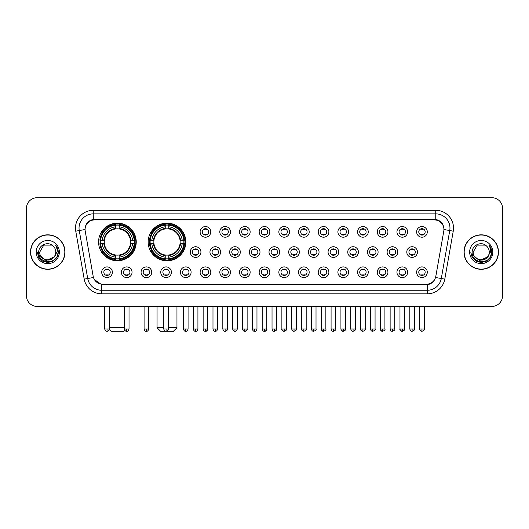 <?xml version="1.0" encoding="UTF-8"?>
<svg xmlns="http://www.w3.org/2000/svg" width="529" height="529" viewBox="0 0 529 529"><rect width="100%" height="100%" fill="white"/><g stroke="black" fill="none" stroke-linecap="round" stroke-linejoin="round"><path stroke-width="0.79" d="M148.173 241.971A18.832 18.832 0 0 0 167.005 260.804A18.832 18.832 0 0 0 185.838 241.971A18.832 18.832 0 0 0 167.005 223.145A18.832 18.832 0 0 0 148.173 241.971M98.573 241.971A18.832 18.832 0 0 0 117.405 260.804A18.832 18.832 0 0 0 136.237 241.971A18.832 18.832 0 0 0 117.405 223.145A18.832 18.832 0 0 0 98.573 241.971M132.045 272.243A5.33 5.33 0 0 1 126.715 277.573A5.33 5.33 0 0 1 121.386 272.243A5.33 5.33 0 0 1 126.715 266.914A5.33 5.33 0 0 1 132.045 272.243M123.515 272.243A3.2 3.2 0 0 0 126.715 275.444A3.2 3.2 0 0 0 129.916 272.243A3.2 3.2 0 0 0 126.715 269.049A3.2 3.2 0 0 0 123.515 272.243M151.73 272.243A5.33 5.33 0 0 1 146.401 277.573A5.33 5.33 0 0 1 141.071 272.243A5.33 5.33 0 0 1 146.401 266.914A5.33 5.33 0 0 1 151.73 272.243M143.2 272.243A3.2 3.2 0 0 0 146.401 275.444A3.2 3.2 0 0 0 149.595 272.243A3.2 3.2 0 0 0 146.401 269.049A3.2 3.2 0 0 0 143.2 272.243M171.409 272.243A5.33 5.33 0 0 1 166.08 277.573A5.33 5.33 0 0 1 160.75 272.243A5.33 5.33 0 0 1 166.08 266.914A5.33 5.33 0 0 1 171.409 272.243M162.886 272.243A3.2 3.2 0 0 0 166.08 275.444A3.2 3.2 0 0 0 169.28 272.243A3.2 3.2 0 0 0 166.08 269.049A3.2 3.2 0 0 0 162.886 272.243M191.095 272.243A5.33 5.33 0 0 1 185.765 277.573A5.33 5.33 0 0 1 180.435 272.243A5.33 5.33 0 0 1 185.765 266.914A5.33 5.33 0 0 1 191.095 272.243M182.571 272.243A3.2 3.2 0 0 0 185.765 275.444A3.2 3.2 0 0 0 188.965 272.243A3.2 3.2 0 0 0 185.765 269.049A3.2 3.2 0 0 0 182.571 272.243M210.78 272.243A5.33 5.33 0 0 1 205.45 277.573A5.33 5.33 0 0 1 200.121 272.243A5.33 5.33 0 0 1 205.45 266.914A5.33 5.33 0 0 1 210.78 272.243M202.25 272.243A3.2 3.2 0 0 0 205.45 275.444A3.2 3.2 0 0 0 208.644 272.243A3.2 3.2 0 0 0 205.45 269.049A3.2 3.2 0 0 0 202.25 272.243M230.465 272.243A5.33 5.33 0 0 1 225.136 277.573A5.33 5.33 0 0 1 219.806 272.243A5.33 5.33 0 0 1 225.136 266.914A5.33 5.33 0 0 1 230.465 272.243M221.935 272.243A3.2 3.2 0 0 0 225.136 275.444A3.2 3.2 0 0 0 228.33 272.243A3.2 3.2 0 0 0 225.136 269.049A3.2 3.2 0 0 0 221.935 272.243M250.144 272.243A5.33 5.33 0 0 1 244.815 277.573A5.33 5.33 0 0 1 239.485 272.243A5.33 5.33 0 0 1 244.815 266.914A5.33 5.33 0 0 1 250.144 272.243M241.621 272.243A3.2 3.2 0 0 0 244.815 275.444A3.2 3.2 0 0 0 248.015 272.243A3.2 3.2 0 0 0 244.815 269.049A3.2 3.2 0 0 0 241.621 272.243M269.83 272.243A5.33 5.33 0 0 1 264.5 277.573A5.33 5.33 0 0 1 259.17 272.243A5.33 5.33 0 0 1 264.5 266.914A5.33 5.33 0 0 1 269.83 272.243M261.3 272.243A3.2 3.2 0 0 0 264.5 275.444A3.2 3.2 0 0 0 267.7 272.243A3.2 3.2 0 0 0 264.5 269.049A3.2 3.2 0 0 0 261.3 272.243M289.515 272.243A5.33 5.33 0 0 1 284.185 277.573A5.33 5.33 0 0 1 278.856 272.243A5.33 5.33 0 0 1 284.185 266.914A5.33 5.33 0 0 1 289.515 272.243M280.985 272.243A3.2 3.2 0 0 0 284.185 275.444A3.2 3.2 0 0 0 287.379 272.243A3.2 3.2 0 0 0 284.185 269.049A3.2 3.2 0 0 0 280.985 272.243M309.194 272.243A5.33 5.33 0 0 1 303.864 277.573A5.33 5.33 0 0 1 298.535 272.243A5.33 5.33 0 0 1 303.864 266.914A5.33 5.33 0 0 1 309.194 272.243M300.67 272.243A3.2 3.2 0 0 0 303.864 275.444A3.2 3.2 0 0 0 307.065 272.243A3.2 3.2 0 0 0 303.864 269.049A3.2 3.2 0 0 0 300.67 272.243M328.879 272.243A5.33 5.33 0 0 1 323.55 277.573A5.33 5.33 0 0 1 318.22 272.243A5.33 5.33 0 0 1 323.55 266.914A5.33 5.33 0 0 1 328.879 272.243M320.356 272.243A3.2 3.2 0 0 0 323.55 275.444A3.2 3.2 0 0 0 326.75 272.243A3.2 3.2 0 0 0 323.55 269.049A3.2 3.2 0 0 0 320.356 272.243M348.565 272.243A5.33 5.33 0 0 1 343.235 277.573A5.33 5.33 0 0 1 337.905 272.243A5.33 5.33 0 0 1 343.235 266.914A5.33 5.33 0 0 1 348.565 272.243M340.035 272.243A3.2 3.2 0 0 0 343.235 275.444A3.2 3.2 0 0 0 346.429 272.243A3.2 3.2 0 0 0 343.235 269.049A3.2 3.2 0 0 0 340.035 272.243M368.25 272.243A5.33 5.33 0 0 1 362.92 277.573A5.33 5.33 0 0 1 357.591 272.243A5.33 5.33 0 0 1 362.92 266.914A5.33 5.33 0 0 1 368.25 272.243M359.72 272.243A3.2 3.2 0 0 0 362.92 275.444A3.2 3.2 0 0 0 366.114 272.243A3.2 3.2 0 0 0 362.92 269.049A3.2 3.2 0 0 0 359.72 272.243M387.929 272.243A5.33 5.33 0 0 1 382.599 277.573A5.33 5.33 0 0 1 377.27 272.243A5.33 5.33 0 0 1 382.599 266.914A5.33 5.33 0 0 1 387.929 272.243M379.405 272.243A3.2 3.2 0 0 0 382.599 275.444A3.2 3.2 0 0 0 385.8 272.243A3.2 3.2 0 0 0 382.599 269.049A3.2 3.2 0 0 0 379.405 272.243M407.614 272.243A5.33 5.33 0 0 1 402.285 277.573A5.33 5.33 0 0 1 396.955 272.243A5.33 5.33 0 0 1 402.285 266.914A5.33 5.33 0 0 1 407.614 272.243M399.084 272.243A3.2 3.2 0 0 0 402.285 275.444A3.2 3.2 0 0 0 405.485 272.243A3.2 3.2 0 0 0 402.285 269.049A3.2 3.2 0 0 0 399.084 272.243M427.3 272.243A5.33 5.33 0 0 1 421.97 277.573A5.33 5.33 0 0 1 416.64 272.243A5.33 5.33 0 0 1 421.97 266.914A5.33 5.33 0 0 1 427.3 272.243M418.77 272.243A3.2 3.2 0 0 0 421.97 275.444A3.2 3.2 0 0 0 425.164 272.243A3.2 3.2 0 0 0 421.97 269.049A3.2 3.2 0 0 0 418.77 272.243M112.36 272.243A5.33 5.33 0 0 1 107.03 277.573A5.33 5.33 0 0 1 101.7 272.243A5.33 5.33 0 0 1 107.03 266.914A5.33 5.33 0 0 1 112.36 272.243M103.836 272.243A3.2 3.2 0 0 0 107.03 275.444A3.2 3.2 0 0 0 110.23 272.243A3.2 3.2 0 0 0 107.03 269.049A3.2 3.2 0 0 0 103.836 272.243M200.934 252.062A5.33 5.33 0 0 1 195.604 257.392A5.33 5.33 0 0 1 190.281 252.062A5.33 5.33 0 0 1 195.604 246.732A5.33 5.33 0 0 1 200.934 252.062M192.411 252.062A3.2 3.2 0 0 0 195.604 255.262A3.2 3.2 0 0 0 198.805 252.062A3.2 3.2 0 0 0 195.604 248.868A3.2 3.2 0 0 0 192.411 252.062M220.619 252.062A5.33 5.33 0 0 1 215.29 257.392A5.33 5.33 0 0 1 209.96 252.062A5.33 5.33 0 0 1 215.29 246.732A5.33 5.33 0 0 1 220.619 252.062M212.096 252.062A3.2 3.2 0 0 0 215.29 255.262A3.2 3.2 0 0 0 218.49 252.062A3.2 3.2 0 0 0 215.29 248.868A3.2 3.2 0 0 0 212.096 252.062M240.305 252.062A5.33 5.33 0 0 1 234.975 257.392A5.33 5.33 0 0 1 229.646 252.062A5.33 5.33 0 0 1 234.975 246.732A5.33 5.33 0 0 1 240.305 252.062M231.775 252.062A3.2 3.2 0 0 0 234.975 255.262A3.2 3.2 0 0 0 238.176 252.062A3.2 3.2 0 0 0 234.975 248.868A3.2 3.2 0 0 0 231.775 252.062M259.99 252.062A5.33 5.33 0 0 1 254.661 257.392A5.33 5.33 0 0 1 249.331 252.062A5.33 5.33 0 0 1 254.661 246.732A5.33 5.33 0 0 1 259.99 252.062M251.46 252.062A3.2 3.2 0 0 0 254.661 255.262A3.2 3.2 0 0 0 257.854 252.062A3.2 3.2 0 0 0 254.661 248.868A3.2 3.2 0 0 0 251.46 252.062M279.669 252.062A5.33 5.33 0 0 1 274.339 257.392A5.33 5.33 0 0 1 269.01 252.062A5.33 5.33 0 0 1 274.339 246.732A5.33 5.33 0 0 1 279.669 252.062M271.146 252.062A3.2 3.2 0 0 0 274.339 255.262A3.2 3.2 0 0 0 277.54 252.062A3.2 3.2 0 0 0 274.339 248.868A3.2 3.2 0 0 0 271.146 252.062M299.354 252.062A5.33 5.33 0 0 1 294.025 257.392A5.33 5.33 0 0 1 288.695 252.062A5.33 5.33 0 0 1 294.025 246.732A5.33 5.33 0 0 1 299.354 252.062M290.824 252.062A3.2 3.2 0 0 0 294.025 255.262A3.2 3.2 0 0 0 297.225 252.062A3.2 3.2 0 0 0 294.025 248.868A3.2 3.2 0 0 0 290.824 252.062M319.04 252.062A5.33 5.33 0 0 1 313.71 257.392A5.33 5.33 0 0 1 308.381 252.062A5.33 5.33 0 0 1 313.71 246.732A5.33 5.33 0 0 1 319.04 252.062M310.51 252.062A3.2 3.2 0 0 0 313.71 255.262A3.2 3.2 0 0 0 316.904 252.062A3.2 3.2 0 0 0 313.71 248.868A3.2 3.2 0 0 0 310.51 252.062M338.719 252.062A5.33 5.33 0 0 1 333.396 257.392A5.33 5.33 0 0 1 328.066 252.062A5.33 5.33 0 0 1 333.396 246.732A5.33 5.33 0 0 1 338.719 252.062M330.195 252.062A3.2 3.2 0 0 0 333.396 255.262A3.2 3.2 0 0 0 336.589 252.062A3.2 3.2 0 0 0 333.396 248.868A3.2 3.2 0 0 0 330.195 252.062M358.404 252.062A5.33 5.33 0 0 1 353.074 257.392A5.33 5.33 0 0 1 347.745 252.062A5.33 5.33 0 0 1 353.074 246.732A5.33 5.33 0 0 1 358.404 252.062M349.881 252.062A3.2 3.2 0 0 0 353.074 255.262A3.2 3.2 0 0 0 356.275 252.062A3.2 3.2 0 0 0 353.074 248.868A3.2 3.2 0 0 0 349.881 252.062M378.09 252.062A5.33 5.33 0 0 1 372.76 257.392A5.33 5.33 0 0 1 367.43 252.062A5.33 5.33 0 0 1 372.76 246.732A5.33 5.33 0 0 1 378.09 252.062M369.559 252.062A3.2 3.2 0 0 0 372.76 255.262A3.2 3.2 0 0 0 375.96 252.062A3.2 3.2 0 0 0 372.76 248.868A3.2 3.2 0 0 0 369.559 252.062M397.775 252.062A5.33 5.33 0 0 1 392.445 257.392A5.33 5.33 0 0 1 387.116 252.062A5.33 5.33 0 0 1 392.445 246.732A5.33 5.33 0 0 1 397.775 252.062M389.245 252.062A3.2 3.2 0 0 0 392.445 255.262A3.2 3.2 0 0 0 395.639 252.062A3.2 3.2 0 0 0 392.445 248.868A3.2 3.2 0 0 0 389.245 252.062M417.454 252.062A5.33 5.33 0 0 1 412.124 257.392A5.33 5.33 0 0 1 406.794 252.062A5.33 5.33 0 0 1 412.124 246.732A5.33 5.33 0 0 1 417.454 252.062M408.93 252.062A3.2 3.2 0 0 0 412.124 255.262A3.2 3.2 0 0 0 415.325 252.062A3.2 3.2 0 0 0 412.124 248.868A3.2 3.2 0 0 0 408.93 252.062M210.78 231.881A5.33 5.33 0 0 1 205.45 237.21A5.33 5.33 0 0 1 200.121 231.881A5.33 5.33 0 0 1 205.45 226.551A5.33 5.33 0 0 1 210.78 231.881M202.25 231.881A3.2 3.2 0 0 0 205.45 235.081A3.2 3.2 0 0 0 208.644 231.881A3.2 3.2 0 0 0 205.45 228.687A3.2 3.2 0 0 0 202.25 231.881M230.465 231.881A5.33 5.33 0 0 1 225.136 237.21A5.33 5.33 0 0 1 219.806 231.881A5.33 5.33 0 0 1 225.136 226.551A5.33 5.33 0 0 1 230.465 231.881M221.935 231.881A3.2 3.2 0 0 0 225.136 235.081A3.2 3.2 0 0 0 228.33 231.881A3.2 3.2 0 0 0 225.136 228.687A3.2 3.2 0 0 0 221.935 231.881M250.144 231.881A5.33 5.33 0 0 1 244.815 237.21A5.33 5.33 0 0 1 239.485 231.881A5.33 5.33 0 0 1 244.815 226.551A5.33 5.33 0 0 1 250.144 231.881M241.621 231.881A3.2 3.2 0 0 0 244.815 235.081A3.2 3.2 0 0 0 248.015 231.881A3.2 3.2 0 0 0 244.815 228.687A3.2 3.2 0 0 0 241.621 231.881M269.83 231.881A5.33 5.33 0 0 1 264.5 237.21A5.33 5.33 0 0 1 259.17 231.881A5.33 5.33 0 0 1 264.5 226.551A5.33 5.33 0 0 1 269.83 231.881M261.3 231.881A3.2 3.2 0 0 0 264.5 235.081A3.2 3.2 0 0 0 267.7 231.881A3.2 3.2 0 0 0 264.5 228.687A3.2 3.2 0 0 0 261.3 231.881M289.515 231.881A5.33 5.33 0 0 1 284.185 237.21A5.33 5.33 0 0 1 278.856 231.881A5.33 5.33 0 0 1 284.185 226.551A5.33 5.33 0 0 1 289.515 231.881M280.985 231.881A3.2 3.2 0 0 0 284.185 235.081A3.2 3.2 0 0 0 287.379 231.881A3.2 3.2 0 0 0 284.185 228.687A3.2 3.2 0 0 0 280.985 231.881M309.194 231.881A5.33 5.33 0 0 1 303.864 237.21A5.33 5.33 0 0 1 298.535 231.881A5.33 5.33 0 0 1 303.864 226.551A5.33 5.33 0 0 1 309.194 231.881M300.67 231.881A3.2 3.2 0 0 0 303.864 235.081A3.2 3.2 0 0 0 307.065 231.881A3.2 3.2 0 0 0 303.864 228.687A3.2 3.2 0 0 0 300.67 231.881M328.879 231.881A5.33 5.33 0 0 1 323.55 237.21A5.33 5.33 0 0 1 318.22 231.881A5.33 5.33 0 0 1 323.55 226.551A5.33 5.33 0 0 1 328.879 231.881M320.356 231.881A3.2 3.2 0 0 0 323.55 235.081A3.2 3.2 0 0 0 326.75 231.881A3.2 3.2 0 0 0 323.55 228.687A3.2 3.2 0 0 0 320.356 231.881M348.565 231.881A5.33 5.33 0 0 1 343.235 237.21A5.33 5.33 0 0 1 337.905 231.881A5.33 5.33 0 0 1 343.235 226.551A5.33 5.33 0 0 1 348.565 231.881M340.035 231.881A3.2 3.2 0 0 0 343.235 235.081A3.2 3.2 0 0 0 346.429 231.881A3.2 3.2 0 0 0 343.235 228.687A3.2 3.2 0 0 0 340.035 231.881M368.25 231.881A5.33 5.33 0 0 1 362.92 237.21A5.33 5.33 0 0 1 357.591 231.881A5.33 5.33 0 0 1 362.92 226.551A5.33 5.33 0 0 1 368.25 231.881M359.72 231.881A3.2 3.2 0 0 0 362.92 235.081A3.2 3.2 0 0 0 366.114 231.881A3.2 3.2 0 0 0 362.92 228.687A3.2 3.2 0 0 0 359.72 231.881M387.929 231.881A5.33 5.33 0 0 1 382.599 237.21A5.33 5.33 0 0 1 377.27 231.881A5.33 5.33 0 0 1 382.599 226.551A5.33 5.33 0 0 1 387.929 231.881M379.405 231.881A3.2 3.2 0 0 0 382.599 235.081A3.2 3.2 0 0 0 385.8 231.881A3.2 3.2 0 0 0 382.599 228.687A3.2 3.2 0 0 0 379.405 231.881M407.614 231.881A5.33 5.33 0 0 1 402.285 237.21A5.33 5.33 0 0 1 396.955 231.881A5.33 5.33 0 0 1 402.285 226.551A5.33 5.33 0 0 1 407.614 231.881M399.084 231.881A3.2 3.2 0 0 0 402.285 235.081A3.2 3.2 0 0 0 405.485 231.881A3.2 3.2 0 0 0 402.285 228.687A3.2 3.2 0 0 0 399.084 231.881M427.3 231.881A5.33 5.33 0 0 1 421.97 237.21A5.33 5.33 0 0 1 416.64 231.881A5.33 5.33 0 0 1 421.97 226.551A5.33 5.33 0 0 1 427.3 231.881M418.77 231.881A3.2 3.2 0 0 0 421.97 235.081A3.2 3.2 0 0 0 425.164 231.881A3.2 3.2 0 0 0 421.97 228.687A3.2 3.2 0 0 0 418.77 231.881M85.222 231.166A9.595 9.595 0 0 1 94.665 219.912L434.335 219.912A9.595 9.595 0 0 1 443.778 231.166L435.823 276.29A9.595 9.595 0 0 1 426.374 284.218L102.626 284.218A9.595 9.595 0 0 1 93.177 276.29L85.222 231.166M100.265 243.75A17.232 17.232 0 0 1 100.265 240.199M149.866 243.75A17.232 17.232 0 0 1 149.866 240.199M30.537 252.062A17.232 17.232 0 0 0 47.769 269.294A17.232 17.232 0 0 0 65.001 252.062A17.232 17.232 0 0 0 47.769 234.83A17.232 17.232 0 0 0 30.537 252.062M463.999 252.062A17.232 17.232 0 0 0 481.231 269.294A17.232 17.232 0 0 0 498.463 252.062A17.232 17.232 0 0 0 481.231 234.83A17.232 17.232 0 0 0 463.999 252.062M85.116 228.085L85.09 229.52L85.116 228.085C85.857 223.357 88.568 220.494 93.243 219.482L435.757 219.482C440.426 220.487 443.137 223.35 443.884 228.085L443.91 229.52M93.243 210.317L435.757 210.317A17.768 17.768 0 0 1 453.247 231.166L444.79 279.133A17.768 17.768 0 0 1 427.293 293.813L101.707 293.813A17.768 17.768 0 0 1 84.21 279.133L75.753 231.166A17.768 17.768 0 0 1 93.243 210.317L93.243 213.868L435.757 213.868A14.21 14.21 0 0 1 449.749 230.551L441.292 278.512A14.21 14.21 0 0 1 427.293 290.262L101.707 290.262A14.21 14.21 0 0 1 87.708 278.512L79.251 230.551A14.21 14.21 0 0 1 93.243 213.868L93.322 219.469M87.675 222.398L90.228 220.467M90.314 220.421L92.793 219.561M427.293 293.813L427.293 284.688C431.519 283.987 434.249 281.587 435.493 277.494C434.256 281.587 431.525 283.98 427.293 284.688L102.811 284.754L101.707 284.688L94.222 279.424M442.965 224.792L443.884 228.085M502.55 208.36A10.659 10.659 0 0 0 491.891 197.707L37.109 197.707A10.659 10.659 0 0 0 26.45 208.36L26.45 295.764A10.659 10.659 0 0 0 37.109 306.423L491.891 306.423A10.659 10.659 0 0 0 502.55 295.764L502.55 208.36L502.55 295.764M435.532 277.5L441.292 278.512L449.749 230.551L453.247 231.166M26.45 208.36L26.45 295.764M491.891 197.707L37.109 197.707M37.109 306.423L491.891 306.423M64.822 252.062A17.054 17.054 0 0 0 47.769 235.008A17.054 17.054 0 0 0 30.715 252.062A17.054 17.054 0 0 0 47.769 269.122A17.054 17.054 0 0 0 64.822 252.062M54.434 256.796L46.056 260.592L38.954 254.667M55.796 252.062C56.292 262.424 39.245 262.424 39.741 252.062L43.755 245.112L51.782 245.112L53.026 245.998C48.099 240.834 38.61 245.086 38.703 252.062C37.797 264.46 57.899 264.784 58.223 252.664L58.243 252.062C58.21 249.43 57.337 247.116 55.611 245.125C56.92 247.274 57.383 249.589 56.993 252.062L53.918 257.226A8.028 8.028 0 0 0 55.796 252.062C56.292 262.424 39.245 262.424 39.741 252.062L43.755 245.112L51.782 245.112L53.026 245.998L51.782 245.112L43.755 245.112L39.741 252.062C39.245 262.424 56.292 262.424 55.796 252.062A8.028 8.028 0 0 0 53.026 245.998M53.918 257.226C49.66 262.986 39.318 259.303 39.741 252.062M36.184 252.062A11.585 11.585 0 0 0 47.769 263.647A11.585 11.585 0 0 0 59.354 252.062A11.585 11.585 0 0 0 47.769 240.483A11.585 11.585 0 0 0 36.184 252.062M55.611 245.125L58.236 252.366L57.747 248.894L58.236 252.366L57.747 248.894L58.236 252.366L55.69 245.211L58.236 252.366L55.69 245.211L58.243 252.062L56.834 257.299L53.006 261.134L47.769 262.536L42.532 261.134L38.696 257.299L37.294 252.062M55.69 245.211L58.236 252.373M498.285 252.062A17.054 17.054 0 0 0 481.231 235.008A17.054 17.054 0 0 0 464.178 252.062A17.054 17.054 0 0 0 481.231 269.122A17.054 17.054 0 0 0 498.285 252.062M487.897 256.796L479.519 260.592L472.417 254.667M489.259 252.062C489.755 262.424 472.708 262.424 473.204 252.062L477.218 245.112L485.245 245.112L486.495 245.998C481.562 240.834 472.08 245.086 472.166 252.062C471.266 264.46 491.362 264.784 491.686 252.664L491.706 252.062C491.672 249.43 490.8 247.116 489.074 245.125C490.383 247.274 490.846 249.589 490.462 252.062L487.388 257.226A8.028 8.028 0 0 0 489.259 252.062C489.755 262.424 472.708 262.424 473.204 252.062L477.218 245.112L485.245 245.112L486.495 245.998L485.245 245.112L477.218 245.112L473.204 252.062C472.708 262.424 489.755 262.424 489.259 252.062A8.028 8.028 0 0 0 486.495 245.998M487.388 257.226C483.122 262.986 472.787 259.303 473.204 252.062M469.646 252.062A11.585 11.585 0 0 0 481.231 263.647A11.585 11.585 0 0 0 492.816 252.062A11.585 11.585 0 0 0 481.231 240.483A11.585 11.585 0 0 0 469.646 252.062M489.074 245.125L491.699 252.366L491.21 248.894L491.699 252.366L491.21 248.894L491.699 252.366L489.153 245.211L491.699 252.366L489.153 245.211L491.706 252.062L490.304 257.299L486.468 261.134L481.231 262.536L475.994 261.134L472.166 257.299L470.757 252.062M489.153 245.211L491.699 252.373M124.811 330.288L123.799 331.293L111.011 331.293L109.272 329.554M109.344 327.742L124.408 327.742M119.184 258.793L119.184 259.508A17.622 17.622 0 0 0 134.941 243.75L134.227 243.75A16.915 16.915 0 0 1 119.184 258.793L119.184 257.147A15.275 15.275 0 0 0 132.581 243.75L130.432 243.75A13.146 13.146 0 0 0 119.184 228.951L119.184 225.156A16.915 16.915 0 0 1 134.227 240.199L134.941 240.199A17.622 17.622 0 0 0 119.184 224.441L119.184 225.156M100.589 243.75L99.875 243.75A17.622 17.622 0 0 0 115.633 259.508L115.633 258.793A16.915 16.915 0 0 1 100.589 243.75L102.229 243.75A15.275 15.275 0 0 0 115.633 257.147L115.633 254.998A13.146 13.146 0 0 0 130.432 243.75L130.954 243.75A13.668 13.668 0 0 1 119.184 255.527L119.184 257.147M115.633 225.156L115.633 224.441A17.622 17.622 0 0 0 99.875 240.199L100.589 240.199A16.915 16.915 0 0 1 115.633 225.156L115.633 226.802A15.275 15.275 0 0 0 102.229 240.199L104.378 240.199A13.146 13.146 0 0 0 115.633 254.998L115.633 255.527A13.668 13.668 0 0 1 103.856 243.75L102.229 243.75M100.622 243.75A16.875 16.875 0 0 1 100.622 240.199M119.184 225.189A16.875 16.875 0 0 0 115.633 225.189M134.187 240.199A16.875 16.875 0 0 1 134.187 243.75M134.227 240.199L132.581 240.199A15.275 15.275 0 0 0 119.184 226.802M132.581 243.75L134.227 243.75M115.633 257.147L115.633 258.793M130.432 240.199L132.581 240.199M130.432 243.75A13.146 13.146 0 0 1 119.184 254.998L119.184 255.527M115.633 254.998A13.146 13.146 0 0 1 104.378 243.75L103.856 243.75M119.184 258.754A16.875 16.875 0 0 1 115.633 258.754M102.229 240.199L100.589 240.199M115.633 228.925L115.633 226.802M119.184 228.951A13.146 13.146 0 0 0 104.378 240.199L103.856 240.199A13.668 13.668 0 0 1 115.633 228.422M119.184 228.925L119.184 228.422A13.668 13.668 0 0 1 130.954 240.199M102.626 232.383L101.614 232.383A18.475 18.475 0 0 1 135.88 241.971A18.475 18.475 0 0 1 101.614 251.566L102.626 251.566M168.394 327.742L176.957 327.742L173.4 331.293L160.611 331.293L157.06 327.742L163.772 327.742M168.784 258.793L168.784 259.508A17.622 17.622 0 0 0 184.542 243.75L183.828 243.75A16.915 16.915 0 0 1 168.784 258.793L168.784 257.147A15.275 15.275 0 0 0 182.181 243.75L180.032 243.75A13.146 13.146 0 0 0 168.784 228.951L168.784 225.156A16.915 16.915 0 0 1 183.828 240.199L184.542 240.199A17.622 17.622 0 0 0 168.784 224.441L168.784 225.156M150.19 243.75L149.476 243.75A17.622 17.622 0 0 0 165.227 259.508L165.227 258.793A16.915 16.915 0 0 1 150.19 243.75L151.83 243.75A15.275 15.275 0 0 0 165.227 257.147L165.227 254.998A13.146 13.146 0 0 0 180.032 243.75L180.554 243.75A13.668 13.668 0 0 1 168.784 255.527L168.784 257.147M165.227 225.156L165.227 224.441A17.622 17.622 0 0 0 149.476 240.199L150.19 240.199A16.915 16.915 0 0 1 165.227 225.156L165.227 226.802A15.275 15.275 0 0 0 151.83 240.199L153.979 240.199A13.146 13.146 0 0 0 165.227 254.998L165.227 255.527A13.668 13.668 0 0 1 153.456 243.75L151.83 243.75M150.223 243.75A16.875 16.875 0 0 1 150.223 240.199M168.784 225.189A16.875 16.875 0 0 0 165.227 225.189M183.788 240.199A16.875 16.875 0 0 1 183.788 243.75M183.828 240.199L182.181 240.199A15.275 15.275 0 0 0 168.784 226.802M182.181 243.75L183.828 243.75M165.227 257.147L165.227 258.793M180.032 240.199L182.181 240.199M180.032 243.75A13.146 13.146 0 0 1 168.784 254.998L168.784 255.527M165.227 254.998A13.146 13.146 0 0 1 153.979 243.75L153.456 243.75M168.784 258.754A16.875 16.875 0 0 1 165.227 258.754M151.83 240.199L150.19 240.199M165.227 228.925L165.227 226.802M168.784 228.951A13.146 13.146 0 0 0 153.979 240.199L153.456 240.199A13.668 13.668 0 0 1 165.227 228.422M168.784 228.925L168.784 228.422A13.668 13.668 0 0 1 180.554 240.199M152.226 232.383L151.215 232.383A18.475 18.475 0 0 1 185.481 241.971A18.475 18.475 0 0 1 151.215 251.566L152.226 251.566M204.386 234.896L204.386 234.393A2.724 2.724 0 0 0 206.515 234.393L206.515 234.896M206.515 228.872L206.515 229.374A2.724 2.724 0 0 0 204.386 229.374L204.386 228.872M224.065 234.896L224.065 234.393A2.724 2.724 0 0 0 226.2 234.393L226.2 234.896M226.2 228.872L226.2 229.374A2.724 2.724 0 0 0 224.065 229.374L224.065 228.872M243.75 234.896L243.75 234.393A2.724 2.724 0 0 0 245.879 234.393L245.879 234.896M245.879 228.872L245.879 229.374A2.724 2.724 0 0 0 243.75 229.374L243.75 228.872M263.435 234.896L263.435 234.393A2.724 2.724 0 0 0 265.565 234.393L265.565 234.896M265.565 228.872L265.565 229.374A2.724 2.724 0 0 0 263.435 229.374L263.435 228.872M283.121 234.896L283.121 234.393A2.724 2.724 0 0 0 285.25 234.393L285.25 234.896M285.25 228.872L285.25 229.374A2.724 2.724 0 0 0 283.121 229.374L283.121 228.872M302.8 234.896L302.8 234.393A2.724 2.724 0 0 0 304.935 234.393L304.935 234.896M304.935 228.872L304.935 229.374A2.724 2.724 0 0 0 302.8 229.374L302.8 228.872M322.485 234.896L322.485 234.393A2.724 2.724 0 0 0 324.614 234.393L324.614 234.896M324.614 228.872L324.614 229.374A2.724 2.724 0 0 0 322.485 229.374L322.485 228.872M342.17 234.896L342.17 234.393A2.724 2.724 0 0 0 344.3 234.393L344.3 234.896M344.3 228.872L344.3 229.374A2.724 2.724 0 0 0 342.17 229.374L342.17 228.872M361.849 234.896L361.849 234.393A2.724 2.724 0 0 0 363.985 234.393L363.985 234.896M363.985 228.872L363.985 229.374A2.724 2.724 0 0 0 361.849 229.374L361.849 228.872M381.535 234.896L381.535 234.393A2.724 2.724 0 0 0 383.664 234.393L383.664 234.896M383.664 228.872L383.664 229.374A2.724 2.724 0 0 0 381.535 229.374L381.535 228.872M401.22 234.896L401.22 234.393A2.724 2.724 0 0 0 403.349 234.393L403.349 234.896M403.349 228.872L403.349 229.374A2.724 2.724 0 0 0 401.22 229.374L401.22 228.872M420.905 234.896L420.905 234.393A2.724 2.724 0 0 0 423.035 234.393L423.035 234.896M423.035 228.872L423.035 229.374A2.724 2.724 0 0 0 420.905 229.374L420.905 228.872M194.54 255.077L194.54 254.575A2.724 2.724 0 0 0 196.676 254.575L196.676 255.077M196.676 249.047L196.676 249.556A2.724 2.724 0 0 0 194.54 249.556L194.54 249.047M214.225 255.077L214.225 254.575A2.724 2.724 0 0 0 216.354 254.575L216.354 255.077M216.354 249.047L216.354 249.556A2.724 2.724 0 0 0 214.225 249.556L214.225 249.047M233.911 255.077L233.911 254.575A2.724 2.724 0 0 0 236.04 254.575L236.04 255.077M236.04 249.047L236.04 249.556A2.724 2.724 0 0 0 233.911 249.556L233.911 249.047M253.589 255.077L253.589 254.575A2.724 2.724 0 0 0 255.725 254.575L255.725 255.077M255.725 249.047L255.725 249.556A2.724 2.724 0 0 0 253.589 249.556L253.589 249.047M273.275 255.077L273.275 254.575A2.724 2.724 0 0 0 275.411 254.575L275.411 255.077M275.411 249.047L275.411 249.556A2.724 2.724 0 0 0 273.275 249.556L273.275 249.047M292.96 255.077L292.96 254.575A2.724 2.724 0 0 0 295.089 254.575L295.089 255.077M295.089 249.047L295.089 249.556A2.724 2.724 0 0 0 292.96 249.556L292.96 249.047M312.646 255.077L312.646 254.575A2.724 2.724 0 0 0 314.775 254.575L314.775 255.077M314.775 249.047L314.775 249.556A2.724 2.724 0 0 0 312.646 249.556L312.646 249.047M332.324 255.077L332.324 254.575A2.724 2.724 0 0 0 334.46 254.575L334.46 255.077M334.46 249.047L334.46 249.556A2.724 2.724 0 0 0 332.324 249.556L332.324 249.047M352.01 255.077L352.01 254.575A2.724 2.724 0 0 0 354.139 254.575L354.139 255.077M354.139 249.047L354.139 249.556A2.724 2.724 0 0 0 352.01 249.556L352.01 249.047M371.695 255.077L371.695 254.575A2.724 2.724 0 0 0 373.824 254.575L373.824 255.077M373.824 249.047L373.824 249.556A2.724 2.724 0 0 0 371.695 249.556L371.695 249.047M391.374 255.077L391.374 254.575A2.724 2.724 0 0 0 393.51 254.575L393.51 255.077M393.51 249.047L393.51 249.556A2.724 2.724 0 0 0 391.374 249.556L391.374 249.047M411.059 255.077L411.059 254.575A2.724 2.724 0 0 0 413.195 254.575L413.195 255.077M413.195 249.047L413.195 249.556A2.724 2.724 0 0 0 411.059 249.556L411.059 249.047M105.965 275.259L105.965 274.756A2.724 2.724 0 0 0 108.095 274.756L108.095 275.259M108.095 269.228L108.095 269.737A2.724 2.724 0 0 0 105.965 269.737L105.965 269.228M125.651 275.259L125.651 274.756A2.724 2.724 0 0 0 127.78 274.756L127.78 275.259M127.78 269.228L127.78 269.737A2.724 2.724 0 0 0 125.651 269.737L125.651 269.228M145.336 275.259L145.336 274.756A2.724 2.724 0 0 0 147.465 274.756L147.465 275.259M147.465 269.228L147.465 269.737A2.724 2.724 0 0 0 145.336 269.737L145.336 269.228M165.015 275.259L165.015 274.756A2.724 2.724 0 0 0 167.151 274.756L167.151 275.259M167.151 269.228L167.151 269.737A2.724 2.724 0 0 0 165.015 269.737L165.015 269.228M184.7 275.259L184.7 274.756A2.724 2.724 0 0 0 186.83 274.756L186.83 275.259M186.83 269.228L186.83 269.737A2.724 2.724 0 0 0 184.7 269.737L184.7 269.228M204.386 275.259L204.386 274.756A2.724 2.724 0 0 0 206.515 274.756L206.515 275.259M206.515 269.228L206.515 269.737A2.724 2.724 0 0 0 204.386 269.737L204.386 269.228M224.065 275.259L224.065 274.756A2.724 2.724 0 0 0 226.2 274.756L226.2 275.259M226.2 269.228L226.2 269.737A2.724 2.724 0 0 0 224.065 269.737L224.065 269.228M243.75 275.259L243.75 274.756A2.724 2.724 0 0 0 245.879 274.756L245.879 275.259M245.879 269.228L245.879 269.737A2.724 2.724 0 0 0 243.75 269.737L243.75 269.228M263.435 275.259L263.435 274.756A2.724 2.724 0 0 0 265.565 274.756L265.565 275.259M265.565 269.228L265.565 269.737A2.724 2.724 0 0 0 263.435 269.737L263.435 269.228M283.121 275.259L283.121 274.756A2.724 2.724 0 0 0 285.25 274.756L285.25 275.259M285.25 269.228L285.25 269.737A2.724 2.724 0 0 0 283.121 269.737L283.121 269.228M302.8 275.259L302.8 274.756A2.724 2.724 0 0 0 304.935 274.756L304.935 275.259M304.935 269.228L304.935 269.737A2.724 2.724 0 0 0 302.8 269.737L302.8 269.228M322.485 275.259L322.485 274.756A2.724 2.724 0 0 0 324.614 274.756L324.614 275.259M324.614 269.228L324.614 269.737A2.724 2.724 0 0 0 322.485 269.737L322.485 269.228M342.17 275.259L342.17 274.756A2.724 2.724 0 0 0 344.3 274.756L344.3 275.259M344.3 269.228L344.3 269.737A2.724 2.724 0 0 0 342.17 269.737L342.17 269.228M361.849 275.259L361.849 274.756A2.724 2.724 0 0 0 363.985 274.756L363.985 275.259M363.985 269.228L363.985 269.737A2.724 2.724 0 0 0 361.849 269.737L361.849 269.228M381.535 275.259L381.535 274.756A2.724 2.724 0 0 0 383.664 274.756L383.664 275.259M383.664 269.228L383.664 269.737A2.724 2.724 0 0 0 381.535 269.737L381.535 269.228M401.22 275.259L401.22 274.756A2.724 2.724 0 0 0 403.349 274.756L403.349 275.259M403.349 269.228L403.349 269.737A2.724 2.724 0 0 0 401.22 269.737L401.22 269.228M420.905 275.259L420.905 274.756A2.724 2.724 0 0 0 423.035 274.756L423.035 275.259M423.035 269.228L423.035 269.737A2.724 2.724 0 0 0 420.905 269.737L420.905 269.228M435.757 210.317L435.757 219.482M75.753 231.166L79.251 230.551A14.21 14.21 0 0 1 79.033 228.085M79.251 230.551L85.076 229.52M101.707 293.813L101.707 284.688M84.21 279.133L93.468 277.5M443.924 229.52L449.749 230.551M441.292 278.512L444.79 279.133M115.633 258.919A17.034 17.034 0 0 0 119.184 258.919M134.346 243.75A17.034 17.034 0 0 0 134.346 240.199M119.184 225.03A17.034 17.034 0 0 0 115.633 225.03M165.227 258.919A17.034 17.034 0 0 0 168.784 258.919M183.947 243.75A17.034 17.034 0 0 0 183.947 240.199M168.784 225.03A17.034 17.034 0 0 0 165.227 225.03M195.604 328.985L193.297 328.985C193.7 330.632 194.474 331.405 195.604 331.293L195.604 328.985L197.919 328.985L197.919 306.423M215.29 328.985L212.982 328.985C213.385 330.632 214.152 331.405 215.29 331.293L215.29 328.985L217.598 328.985L217.598 306.423M234.975 328.985L232.667 328.985C233.071 330.632 233.838 331.405 234.975 331.293L234.975 328.985L237.283 328.985L237.283 306.423M254.661 328.985L252.346 328.985C252.75 330.632 253.523 331.405 254.661 331.293L254.661 328.985L256.968 328.985L256.968 306.423M274.339 328.985L272.032 328.985C272.435 330.632 273.202 331.405 274.339 331.293L274.339 328.985L276.654 328.985L276.654 306.423M294.025 328.985L291.717 328.985C292.12 330.632 292.887 331.405 294.025 331.293L294.025 328.985L296.333 328.985L296.333 306.423M313.71 328.985L311.402 328.985C311.799 330.632 312.573 331.405 313.71 331.293L313.71 328.985L316.018 328.985L316.018 306.423M333.396 328.985L331.081 328.985C331.485 330.632 332.258 331.405 333.396 331.293L333.396 328.985L335.703 328.985L335.703 306.423M353.074 328.985L350.767 328.985C351.17 330.632 351.937 331.405 353.074 331.293L353.074 328.985L355.382 328.985L355.382 306.423M372.76 328.985L370.452 328.985C370.855 330.632 371.623 331.405 372.76 331.293L372.76 328.985L375.068 328.985L375.068 306.423M392.445 328.985L390.131 328.985C390.534 330.632 391.308 331.405 392.445 331.293L392.445 328.985L394.753 328.985L394.753 306.423M412.124 328.985L409.816 328.985C410.22 330.632 410.987 331.405 412.124 331.293L412.124 328.985L414.438 328.985L414.438 306.423M107.03 328.985L104.722 328.985C105.126 330.632 105.893 331.405 107.03 331.293L107.03 328.985L109.344 328.985L109.344 306.423M126.715 328.985L124.408 328.985C124.811 330.632 125.578 331.405 126.715 331.293L126.715 328.985L129.023 328.985L129.023 306.423M146.401 328.985L144.086 328.985C144.49 330.632 145.263 331.405 146.401 331.293L146.401 328.985L148.709 328.985L148.709 306.423M166.08 328.985L163.772 328.985C164.175 330.632 164.949 331.405 166.08 331.293L166.08 328.985L168.394 328.985L168.394 306.423M185.765 328.985L183.457 328.985C183.861 330.632 184.628 331.405 185.765 331.293L185.765 328.985L188.073 328.985L188.073 306.423M205.45 328.985L203.143 328.985C203.546 330.632 204.313 331.405 205.45 331.293L205.45 328.985L207.758 328.985C208.228 329.726 207.461 330.493 205.45 331.293C206.588 331.405 207.355 330.632 207.758 328.985L207.758 306.423M225.136 328.985L222.821 328.985C223.225 330.632 223.998 331.405 225.136 331.293L225.136 328.985L227.444 328.985C227.913 329.726 227.139 330.493 225.136 331.293C226.267 331.405 227.04 330.632 227.444 328.985L227.444 306.423M244.815 328.985L242.507 328.985C242.91 330.632 243.677 331.405 244.815 331.293L244.815 328.985L247.129 328.985C247.592 329.726 246.825 330.493 244.815 331.293C245.952 331.405 246.726 330.632 247.129 328.985L247.129 306.423M264.5 328.985L262.192 328.985L262.192 306.423L262.192 328.985C262.596 330.632 263.363 331.405 264.5 331.293L264.5 328.985L266.808 328.985C267.277 329.726 266.51 330.493 264.5 331.293C265.637 331.405 266.404 330.632 266.808 328.985L266.808 306.423M284.185 328.985L281.871 328.985C281.408 329.726 282.175 330.493 284.185 331.293L284.185 328.985L286.493 328.985L286.493 306.423M303.864 328.985L301.556 328.985C301.087 329.726 301.861 330.493 303.864 331.293L303.864 328.985L306.179 328.985L306.179 306.423M323.55 328.985L321.242 328.985C320.772 329.726 321.539 330.493 323.55 331.293L323.55 328.985L325.857 328.985L325.857 306.423M340.927 306.423L340.927 328.985C341.331 330.632 342.098 331.405 343.235 331.293L343.235 328.985L340.927 328.985L340.947 329.329M343.235 331.293C345.245 330.493 346.012 329.726 345.543 328.985L345.543 306.423L345.543 328.985L343.235 328.985M362.92 328.985L360.606 328.985C360.137 329.726 360.91 330.493 362.92 331.293L362.92 328.985L365.228 328.985L365.228 306.423M382.599 328.985L380.291 328.985C379.822 329.726 380.596 330.493 382.599 331.293L382.599 328.985L384.914 328.985L384.914 306.423M402.285 328.985L399.977 328.985C399.507 329.726 400.274 330.493 402.285 331.293L402.285 328.985L404.592 328.985L404.592 306.423M419.656 306.423L419.656 328.985C420.059 330.632 420.833 331.405 421.97 331.293L421.97 328.985L419.656 328.985L419.682 329.329M424.278 306.423L424.278 328.985L421.97 328.985M176.957 306.423L176.957 327.742M157.06 306.423L157.06 327.742M281.871 328.985L281.871 306.423L281.871 328.985C282.274 330.632 283.048 331.405 284.185 331.293C286.189 330.493 286.963 329.726 286.493 328.985M301.556 328.985L301.556 306.423L301.556 328.985C301.96 330.632 302.733 331.405 303.864 331.293C305.874 330.493 306.648 329.726 306.179 328.985M341.086 329.832L342.891 331.273M399.977 328.985L399.977 306.423L399.977 328.985C400.38 330.632 401.147 331.405 402.285 331.293C404.295 330.493 405.062 329.726 404.592 328.985M419.821 329.832L421.626 331.273M193.297 328.985L193.297 306.423M197.919 328.985C197.515 330.632 196.742 331.405 195.604 331.293M212.982 328.985L212.982 306.423M217.598 328.985C217.201 330.632 216.427 331.405 215.29 331.293M232.667 328.985L232.667 306.423M237.283 328.985C236.88 330.632 236.113 331.405 234.975 331.293M252.346 328.985L252.346 306.423M256.968 328.985C256.565 330.632 255.798 331.405 254.661 331.293M272.032 328.985L272.032 306.423M276.654 328.985C277.117 329.726 276.35 330.493 274.339 331.293M291.717 328.985L291.717 306.423M296.333 328.985C296.802 329.726 296.035 330.493 294.025 331.293M311.402 328.985L311.402 306.423M316.018 328.985C316.487 329.726 315.714 330.493 313.71 331.293M331.081 328.985L331.081 306.423M335.703 328.985C336.173 329.726 335.399 330.493 333.396 331.293M350.767 328.985L350.767 306.423M355.382 328.985C355.852 329.726 355.085 330.493 353.074 331.293M370.452 328.985L370.452 306.423M375.068 328.985C375.537 329.726 374.77 330.493 372.76 331.293M390.131 328.985L390.131 306.423M394.753 328.985C395.223 329.726 394.449 330.493 392.445 331.293M409.816 328.985L409.816 306.423M414.438 328.985C414.901 329.726 414.134 330.493 412.124 331.293M104.722 328.985L104.722 306.423M109.344 328.985C108.941 330.632 108.167 331.405 107.03 331.293M124.408 328.985L124.408 306.423M129.023 328.985C128.62 330.632 127.853 331.405 126.715 331.293M144.086 328.985L144.086 306.423M148.709 328.985C148.305 330.632 147.538 331.405 146.401 331.293M163.772 328.985L163.772 306.423M168.394 328.985C167.991 330.632 167.217 331.405 166.08 331.293M183.457 328.985L183.457 306.423M188.073 328.985C187.669 330.632 186.902 331.405 185.765 331.293M203.143 328.985L203.143 306.423M222.821 328.985L222.821 306.423M242.507 328.985L242.507 306.423M321.242 306.423L321.242 328.985C321.645 330.632 322.412 331.405 323.55 331.293C325.56 330.493 326.327 329.726 325.857 328.985M360.606 306.423L360.606 328.985C361.009 330.632 361.783 331.405 362.92 331.293C364.924 330.493 365.698 329.726 365.228 328.985M380.291 306.423L380.291 328.985C380.695 330.632 381.462 331.405 382.599 331.293C384.609 330.493 385.376 329.726 384.914 328.985M424.278 328.985C424.747 329.726 423.974 330.493 421.97 331.293"/></g></svg>
